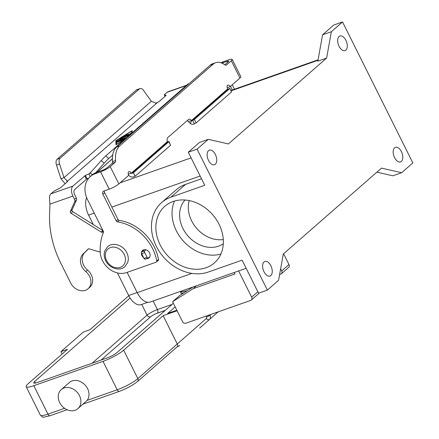 <?xml version="1.0" encoding="UTF-8"?>
<svg xmlns="http://www.w3.org/2000/svg" width="439" height="439" viewBox="0 0 439 439"><rect width="100%" height="100%" fill="white"/><g stroke="black" fill="none" stroke-linecap="round" stroke-linejoin="round"><path stroke-width="0.66" d="M199.69 328.109L209.381 319.548A2.81 1.652 -131.3 0 1 207.96 319.696A2.81 1.652 -131.3 0 1 206.286 318.522L137.846 378.627A16.858 3.051 153.5 0 1 117.202 389.788L87.12 400.368L77.895 408.654A12.643 10.229 48.8 0 1 59.688 402.612A12.643 10.229 48.8 0 1 61.251 389.612A12.643 10.229 48.8 0 1 79.464 395.654A12.643 10.229 48.8 0 1 77.895 408.654M177.257 343.989L163.138 315.674L123.666 350.185L137.846 378.627A2.81 2.272 -131.2 0 1 138.076 380.602A2.81 2.272 -131.2 0 1 137.5 381.518L177.378 346.651L177.828 345.85L177.323 344.116M61.251 389.612L69.335 382.55A12.643 10.229 48.8 0 1 87.548 388.592A12.643 10.229 48.8 0 1 87.12 400.368M128.786 295.743L89.924 329.727L83.328 332.043L60.95 351.612L62.146 354.01M60.95 351.612L67.54 349.29L28.069 383.807A16.858 3.051 153.5 0 0 26.164 386.693L40.344 415.135A16.858 3.051 153.5 0 0 47.977 414.131L33.792 385.689A16.858 3.051 153.5 0 1 26.164 386.693M123.666 350.185A16.858 3.051 153.5 0 1 103.022 361.346L33.792 385.689M173.372 303.283L117.07 352.506A8.429 1.526 153.5 0 1 106.748 358.087L37.524 382.429A8.429 1.526 153.5 0 1 33.71 382.929A8.429 1.526 153.5 0 1 34.659 381.486L130.109 298.037M177.109 346.887L179.798 345.504M176.824 310.208L167.682 313.43L175.166 306.883M163.138 315.674L177.104 310.763M223.286 239.546A29.194 23.624 48.8 0 1 191.645 220.894A29.194 23.624 48.8 0 1 189.214 200.574M223.297 243.777A29.194 23.624 48.8 0 1 182.942 228.505A29.194 23.624 48.8 0 1 185.022 199.997M220.872 254.044A37.628 30.445 48.8 0 1 176.352 230.821A37.628 30.445 48.8 0 1 174.519 201.035M160.186 244.951A37.628 30.445 48.8 0 1 164.85 206.281A37.628 30.445 48.8 0 1 219.039 224.258A37.628 30.445 48.8 0 1 214.38 262.928A37.628 30.445 48.8 0 1 160.186 244.951M394.557 157.601A7.726 4.319 -109.4 0 1 395.413 147.317A7.726 4.319 -109.4 0 1 401.394 151.62A7.726 4.319 -109.4 0 1 400.538 161.898A7.726 4.319 -109.4 0 1 394.557 157.601M339.067 46.304A7.726 4.319 -109.4 0 1 339.923 36.02A7.726 4.319 -109.4 0 1 345.905 40.322A7.726 4.319 -109.4 0 1 345.049 50.6A7.726 4.319 -109.4 0 1 339.067 46.304M208.52 160.438A7.726 4.319 -109.4 0 1 209.376 150.16A7.726 4.319 -109.4 0 1 215.362 154.457A7.726 4.319 -109.4 0 1 214.506 164.735A7.726 4.319 -109.4 0 1 208.52 160.438M264.015 271.736A7.726 4.319 -109.4 0 1 264.871 261.457A7.726 4.319 -109.4 0 1 270.852 265.754A7.726 4.319 -109.4 0 1 269.996 276.038A7.726 4.319 -109.4 0 1 264.015 271.736M149.359 257.1A4.917 3.978 -131.2 0 0 149.633 257.013A4.917 3.978 -131.2 0 0 149.704 256.991M143.635 257.66A4.917 3.978 48.8 0 1 142.499 250.504A4.917 3.978 48.8 0 1 143.575 249.879A4.917 3.978 48.8 0 1 149.2 252.2A4.917 3.978 48.8 0 1 148.969 257.907A4.917 3.978 48.8 0 1 147.894 258.538A4.917 3.978 48.8 0 1 146.363 258.73M183.941 292.769L181.077 293.389L180.583 292.116L187.233 290.684M180.583 292.116L182.037 290.843M213.261 64.094L210.188 65.181A22.482 12.572 -109.4 0 1 212.591 63.759L215.67 62.678A22.482 12.572 -109.4 0 0 213.261 64.094L119.622 145.968A22.482 12.572 70.6 0 0 115.583 160.548A2.81 1.569 -109.4 0 1 115.078 162.37L110.211 166.628A7.869 1.421 153.5 0 1 100.575 171.836L95.263 173.701A22.482 18.186 -131.2 0 0 90.33 176.566A22.482 18.186 -131.2 0 0 87.548 199.668L103.33 231.331A1.405 1.136 48.8 0 1 103.412 232.412A56.197 45.469 -131.2 0 0 100.251 252.562A19.673 15.914 -131.2 0 0 126.492 272.603L156.163 262.171A1.405 1.136 -131.2 0 0 156.783 260.953A42.149 34.105 -131.2 0 0 117.422 221.865A1.405 1.136 48.8 0 1 116.247 220.971L102.929 194.263A2.81 2.272 48.8 0 1 103.28 191.371A2.81 2.272 48.8 0 1 103.895 191.014L109.207 189.149A7.869 1.421 -26.5 0 0 118.843 183.941L128.682 175.337A2.81 1.569 -109.4 0 1 128.995 171.594A2.81 1.569 -109.4 0 1 131.173 173.158L131.557 173.421L133.401 172.774L135.13 176.237L170.562 145.26L168.993 141.556L167.363 141.649A4.214 2.36 -109.4 0 1 167.857 137.533L188.452 119.523A4.214 2.36 70.6 0 1 188.907 119.26A4.214 2.36 70.6 0 1 191.508 120.538L192.683 120.368L194.411 123.831L193.67 124.094A4.214 3.408 48.8 0 1 190.301 123.54L188.43 121.625A4.214 2.36 70.6 0 0 187.272 120.56M210.188 65.181L116.544 147.049A22.482 12.572 70.6 0 0 112.505 161.629A2.81 1.569 -109.4 0 1 112 163.451L107.132 167.709A3.935 0.713 -26.5 0 1 102.314 170.31L97.003 172.181A22.482 18.186 -131.2 0 0 92.075 175.04L90.33 176.566M156.471 261.99L158.21 260.47A1.405 1.136 -131.2 0 0 158.523 259.433A42.149 34.105 -131.2 0 0 119.161 220.345A1.405 1.136 48.8 0 1 117.992 219.451L104.674 192.737A2.81 2.272 48.8 0 1 104.427 190.828M143.509 249.906A4.917 3.978 -131.2 0 0 143.24 250.537M135.13 176.237L133.286 176.884A4.214 3.408 48.8 0 1 128.523 174.98M224.828 64.802L228.231 61.833A3.935 0.713 -26.5 0 0 228.67 61.158A3.935 0.713 -26.5 0 0 226.892 61.394L221.953 63.134M133.401 172.774L168.993 141.556M221.009 62.772A22.482 18.186 -131.2 0 1 223.319 61.74L228.631 59.874A7.869 1.421 153.5 0 1 232.193 59.408L240.824 76.721A7.869 1.421 -26.5 0 1 239.935 78.065L230.096 86.67A2.81 1.569 70.6 0 0 227.918 85.106A2.81 1.569 70.6 0 0 227.605 88.843L227.995 89.106L229.838 88.458L231.567 91.921L196.129 122.904L194.411 123.831M215.67 62.678A22.482 12.572 -109.4 0 1 224.971 64.906A2.81 1.569 70.6 0 0 226.134 65.186A2.81 1.569 70.6 0 0 226.436 65.01L231.304 60.752A7.869 1.421 153.5 0 0 232.193 59.408M230.096 86.67L227.199 87.69M232.319 89.984L230.497 86.318M234.448 89.238L232.236 84.798M188.43 121.625L191.508 120.538L227.654 88.936M229.838 88.458L194.406 119.441L192.683 120.368M197.084 149.128L267.373 290.108L258.582 293.197L242.103 260.157L208.284 272.048A42.545 34.423 48.8 0 1 159.653 251.997A42.545 34.423 48.8 0 1 161.612 202.577A42.545 34.423 48.8 0 1 170.947 197.16L204.766 185.263L188.293 152.223L197.084 149.128L208.273 139.344L199.482 142.439L188.293 152.223M267.373 290.108L278.562 280.323L283.287 253.994L381.507 168.121L401.647 172.708L412.836 162.929L342.546 21.95L331.357 31.734L326.632 58.063L228.412 143.937L208.273 139.344M326.632 58.063L317.841 61.153L322.566 34.824L331.357 31.734M342.546 21.95L333.755 25.039L322.566 34.824M401.647 172.708L392.856 175.803L376.881 172.165M127.112 272.383L137.209 292.637A16.858 9.428 70.6 0 0 150.264 302.021L246.164 268.295M161.612 202.577L176.22 189.802A42.545 34.423 48.8 0 1 185.554 184.385L201.528 178.766M147.8 302.29L141.287 304.578A16.298 9.115 -109.4 0 1 128.671 295.507L117.416 272.932M93.298 224.559L88.596 215.126A16.298 9.115 -109.4 0 1 86.604 197.539M238.613 270.951L251.679 297.154A2.81 2.272 48.8 0 1 251.333 300.046L258.604 293.686A2.81 2.272 -131.2 0 0 259.092 293.016M251.333 300.046A2.81 2.272 48.8 0 1 250.718 300.402L185.884 323.203A2.81 2.272 48.8 0 1 182.454 321.502L172.587 301.714L179.864 295.354L193.138 286.941M172.587 301.714L193.198 288.653L196.513 285.756M280.636 268.761L281.706 270.907A2.81 2.272 48.8 0 1 281.361 273.793L288.632 267.433A2.81 2.272 -131.2 0 0 288.977 264.547L283.589 253.731M234.217 272.493L234.953 273.969L193.198 288.653M281.361 273.793A2.81 2.272 48.8 0 1 280.74 274.15L279.599 274.556M100.202 251.481L99.066 251.876L89.254 248.853A1.405 1.136 -131.2 0 0 88.173 249.061L83.147 253.929A12.643 10.229 -131.2 0 0 85.814 271.593A12.083 9.779 48.8 0 1 88.063 288.747L89.803 287.227A12.083 9.779 -131.2 0 0 87.553 270.073A12.643 10.229 48.8 0 1 84.886 252.403L88.579 248.831M88.063 288.747A12.083 9.779 48.8 0 1 74.41 287.704A12.083 9.779 48.8 0 1 70.657 282.974L60.796 263.186A98.352 79.574 48.8 0 1 49.58 213.974L49.958 204.13L49.607 199.635A7.869 4.401 70.6 0 1 50.94 193.824L53.388 191.689A2.81 0.51 153.5 0 1 55.122 190.575L59.292 188.413A2.81 0.51 -26.5 0 0 61.026 187.305L67.107 181.987A4.214 0.763 -26.5 0 0 67.584 181.269A4.214 0.763 -26.5 0 0 67.48 181.181L67.59 181.4M130.383 134.383L122.443 136.952L125.905 135.075L124.028 136.315L128.44 134.186L127.447 135.163L129.752 134.35L129.714 133.911L130.976 133.291L130.998 133.846M128.44 134.208L126.35 135.547L124.028 136.315M127.425 135.119L129.73 134.312M130.976 133.319L129.735 133.95L129.752 134.35M125.905 135.102L122.157 137.253M123.074 139.931L117.208 142.274M123.386 139.92L123.09 139.975M131.618 133.302L131.541 131.239L116.472 140.436L116.642 144.321L124.506 139.52M131.541 131.239L131.64 133.286M124.089 139.887L116 144.826L115.841 140.656L132.161 130.696L132.243 132.759M115.841 140.656L116.017 144.815M132.166 130.745L115.863 140.699M116.62 144.283L124.709 139.344M125.373 138.762L117.164 141.616L126.575 137.714M125.263 138.51L117.186 141.632M126.372 137.89L125.285 138.554M129.099 135.508L121.636 138.131L122.98 138.148L119.776 139.761L125.62 137.703L125 138.247L117.454 140.903L121.109 138.806L117.158 140.957M121.109 138.806L119.627 138.768L120.566 138.181L129.719 134.965M129.626 135.047L119.644 138.784M121.636 138.131L122.904 138.186M125.938 137.687L119.776 139.761M186.608 85.226L167.907 91.8A7.869 4.401 70.6 0 0 167.061 92.3L164.62 94.434A2.81 0.51 -26.5 0 0 164.301 94.917A2.81 0.51 -26.5 0 0 164.449 94.994L165.937 95.17A2.81 0.51 153.5 0 1 166.085 95.247A2.81 0.51 153.5 0 1 165.766 95.729L159.692 101.041A4.214 0.763 153.5 0 1 157.486 102.49L155.829 103.099L151.345 101.277L143.619 90.511A5.619 3.144 70.6 0 0 139.992 88.59A5.619 3.144 70.6 0 0 139.388 88.947L60.148 158.227L57.07 159.308A5.619 3.144 70.6 0 0 56.494 165.075L60.939 178.717L64.012 177.636L67.48 181.181L157.486 102.49M90.231 176.654L88.876 173.937L85.396 175.402L72.918 186.098A7.869 4.401 -109.4 0 0 72.89 196.063L74.575 199.443A2.81 2.272 48.8 0 1 74.707 201.677L70.344 211.422A1.405 1.136 -131.2 0 0 71.03 213.222L101.085 232.05A1.405 1.136 -131.2 0 0 102.084 232.247L103.489 231.907M91.147 171.951L88.876 173.937L90.308 172.9L92.349 174.81M89.946 173.251L101.272 160.52L104.136 163.198A5.619 0.406 -46.9 0 1 108.718 158.512L112.713 155.022M102.973 230.612A1.405 1.136 48.8 0 1 102.825 230.53L72.77 211.697A1.405 1.136 48.8 0 1 72.084 209.897L76.446 200.157A2.81 2.272 -131.2 0 0 76.315 197.923L74.63 194.543A3.935 2.2 70.6 0 1 74.646 189.56L86.417 179.271L88.749 178.179M65.12 183.721L60.939 178.717M151.345 101.277L64.012 177.636L59.572 163.994A5.619 3.144 -109.4 0 1 60.148 158.227M144.173 249.725L141.665 251.92A1.405 0.785 70.6 0 0 141.66 253.698L144.003 258.395A1.405 0.785 70.6 0 0 145.089 259.18A1.405 0.785 70.6 0 0 145.243 259.092M149.858 256.667L148.316 258.011A1.405 0.785 -109.4 0 1 148.168 258.099A1.405 0.785 -109.4 0 1 147.081 257.314L144.738 252.617A1.405 0.785 -109.4 0 1 144.744 250.839L145.913 249.813M188.594 84.058L188.375 83.854A5.619 0.406 -46.9 0 0 187.48 84.464L105.854 155.829A5.619 0.406 133.1 0 0 101.272 160.52M95.729 172.692L104.136 163.198M139.388 88.947L136.309 90.028L57.07 159.308M136.309 90.028A5.619 3.144 -109.4 0 1 136.913 89.671L139.992 88.59M205.99 316.129L206.462 317.079A1.405 1.136 48.8 0 1 206.286 318.522M218.205 311.838L209.381 319.548A4.214 3.408 -131.2 0 0 209.902 315.218A2.81 0.51 153.5 0 1 208.377 316.212A2.81 0.51 153.5 0 1 206.462 317.079M67.096 409.735L50.15 415.695A2.81 1.569 -109.4 0 1 49.212 415.563A2.81 1.569 -109.4 0 1 47.977 414.131L64.56 408.297M83.092 404.11L119.375 391.352A2.81 1.569 -109.4 0 1 118.437 391.22A2.81 1.569 -109.4 0 1 117.202 389.788L103.022 361.346M172.072 304.419L157.409 309.577A8.429 1.526 -26.5 0 0 147.087 315.153L92.086 363.24M101.08 360.079L150.517 316.854A5.619 1.015 153.5 0 1 157.398 313.133A2.81 1.569 70.6 0 0 157.919 311.641A2.81 1.569 70.6 0 0 157.409 309.577L153.14 301.006M150.517 316.854A2.81 2.272 48.8 0 1 148.601 316.678A2.81 2.272 48.8 0 1 147.087 315.153L141.737 304.425M157.398 313.133L165.267 310.368M34.659 381.486L35.433 383.038M210.786 314.445L209.902 315.218L209.705 314.823M124.166 254.373A11.238 9.093 48.8 0 1 120.308 267.356A11.238 9.093 48.8 0 1 106.584 260.552A11.238 9.093 48.8 0 1 110.441 247.569A11.238 9.093 48.8 0 1 124.166 254.373M131.173 173.158L128.276 174.179M115.583 160.548L112.505 161.629M119.622 145.968L116.544 147.049M115.078 162.37L112 163.451M95.263 173.701L97.003 172.181M102.929 194.263L104.674 192.737M116.247 220.971L117.992 219.451M117.422 221.865L119.161 220.345M156.783 260.953L158.523 259.433M109.207 189.149L100.575 171.836M110.211 166.628L118.843 183.941M167.616 141.901L131.557 173.421M168.834 141.797L170.562 145.26M131.217 173.251L167.363 141.649M239.935 78.065L231.304 60.752M226.436 65.01L225.789 65.235M223.319 61.74L221.805 63.068M227.451 62.514L226.892 61.394M227.995 89.106L191.942 120.632M191.717 120.593L190.301 123.54M194.406 119.441L196.129 122.904M317.995 60.286L231.035 90.868M191.108 157.864L120.105 182.838M200.157 176.023L111.824 207.087M191.898 273.404L137.209 292.637M88.596 215.126L94.259 213.134M128.671 295.507L137.155 292.522M170.947 197.16L185.554 184.385M251.679 297.154L257.858 291.754M281.706 270.907L288.977 264.547M85.814 271.593L87.553 270.073M186.224 85.561L167.061 92.3M50.94 193.824L72.918 186.098M72.89 196.063L49.958 204.13M66.849 180.895L67.035 182.048M85.396 175.402L87.12 178.865M84.689 175.809L86.417 179.271M74.575 199.443L76.315 197.923M83.147 253.929L84.886 252.403M102.084 232.247L103.269 231.21M101.085 232.05L102.825 230.53M71.03 213.222L72.77 211.697M70.344 211.422L72.084 209.897M74.707 201.677L76.446 200.157M59.572 163.994L56.494 165.075M141.665 251.92L144.744 250.839M141.66 253.698L144.738 252.617M144.003 258.395L147.081 257.314M105.854 155.829L108.718 158.512M97.096 172.148L112.4 158.77M164.449 94.994L165.108 96.306M187.48 84.464L187.793 84.76M50.15 415.695C40.119 418.054 43.812 417.478 40.344 415.135M137.5 381.518C132.737 385.327 126.695 388.603 119.375 391.352M124.939 266.643C119.617 271.692 109.152 268.245 105.695 260.673C104.081 257.353 103.78 254.104 104.784 250.921L107.55 246.762C112.872 241.713 123.337 245.16 126.794 252.732C128.407 256.052 128.709 259.301 127.705 262.484L124.939 266.643M318.077 59.825L230.854 90.5M145.089 259.18L148.168 258.099M112.4 158.847L97.249 172.093M165.031 96.377L164.301 94.917"/></g></svg>
